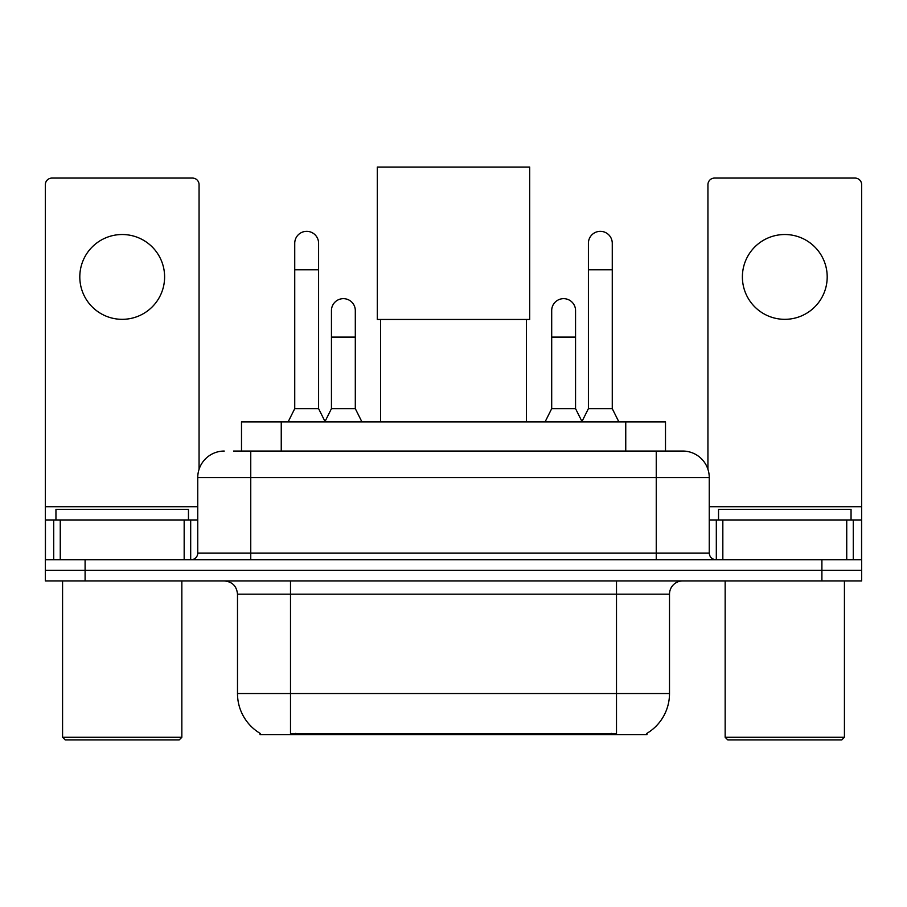 <?xml version="1.0" encoding="UTF-8"?>
<svg xmlns="http://www.w3.org/2000/svg" width="907" height="907" viewBox="0 0 907 907"><rect width="100%" height="100%" fill="white"/><g stroke="black" fill="none" stroke-linecap="round" stroke-linejoin="round"><path stroke-width="1.36" d="M241.5 451.051L241.5 421.891L665.5 421.891L665.5 451.051M646.974 733.332L646.974 734.636L260.026 734.636L260.026 733.332M260.422 733.559A46.382 46.382 0 0 1 237.498 693.549L290.501 693.549L290.501 733.559L616.499 733.559L616.499 693.549L669.502 693.549L669.502 594.164A13.254 13.254 0 0 1 682.756 580.911M237.498 693.549L237.498 594.164C236.716 586.115 232.294 581.704 224.244 580.911M646.578 733.559A46.382 46.382 0 0 0 669.502 693.549M85.099 580.911L861.65 580.911L861.65 570.31L45.35 570.31L45.35 580.911L85.099 580.911L85.099 570.31L45.35 570.31L45.35 519.96L60.259 519.96L60.259 559.71M234.131 451.051L682.756 451.051A26.507 26.507 0 0 1 709.251 477.547L709.251 553.089C709.648 557.113 711.859 559.324 715.884 559.71M233.53 451.051L250.751 451.051L250.751 477.547L197.749 477.547L197.749 553.089A6.621 6.621 0 0 1 191.116 559.71M224.244 451.051A26.507 26.507 0 0 0 197.749 477.547M821.901 580.911L821.901 570.31L861.65 570.31L861.65 519.96L861.65 559.71L45.35 559.71M821.901 559.71L821.901 570.31L85.099 570.31L85.099 559.71M709.251 477.547L656.249 477.547L656.249 451.051L682.756 451.051M122.207 234.516A42.402 42.402 0 0 0 79.805 276.918A42.402 42.402 0 0 0 122.207 319.332A42.402 42.402 0 0 0 164.609 276.918A42.402 42.402 0 0 0 122.207 234.516M184.166 559.71L184.166 519.96L60.259 519.96M199.064 469.27L199.064 184.688A6.621 6.621 0 0 0 192.443 178.067L51.971 178.067A6.621 6.621 0 0 0 45.35 184.688L45.35 519.96M184.166 519.96L197.749 519.96M179.189 739.931L65.225 739.931L62.572 737.289L181.842 737.289L179.189 739.931M62.572 580.911L62.572 737.289M181.842 580.911L181.842 737.289M188.463 519.96L188.463 509.36L55.951 509.36L55.951 519.96M380.611 319.457L380.611 421.891M526.389 319.457L526.389 421.891M377.301 167.069L529.699 167.069L529.699 319.457L377.301 319.457L377.301 167.069M288.12 421.891L294.741 408.649L318.595 408.649L325.228 421.891M318.595 408.649L318.595 243.257A11.927 11.927 0 0 0 306.668 231.342A11.927 11.927 0 0 1 307.416 231.364M294.741 408.649L294.741 269.764L318.595 269.764M294.741 269.764L294.741 243.257A11.927 11.927 0 0 1 306.668 231.342M581.772 421.891L588.405 408.649L612.259 408.649L618.88 421.891M612.259 408.649L612.259 243.257A11.927 11.927 0 0 0 600.332 231.342A11.927 11.927 0 0 1 601.08 231.364M588.405 408.649L588.405 269.764L612.259 269.764M588.405 269.764L588.405 243.257A11.927 11.927 0 0 1 600.332 231.342M325.023 421.494L331.452 408.649L355.306 408.649L361.927 421.891M355.306 408.649L355.306 310.579A11.927 11.927 0 0 0 344.127 298.675A11.927 11.927 0 0 1 355.306 310.579M331.452 408.649L331.452 337.087L355.306 337.087M331.452 337.087L331.452 310.579A11.927 11.927 0 0 1 344.127 298.675M545.073 421.891L551.694 408.649L575.548 408.649L581.977 421.494M575.548 408.649L575.548 310.579A11.927 11.927 0 0 0 564.369 298.675A11.927 11.927 0 0 1 575.548 310.579M551.694 408.649L551.694 337.087L575.548 337.087M551.694 337.087L551.694 310.579A11.927 11.927 0 0 1 564.369 298.675M784.793 234.516A42.402 42.402 0 0 0 742.391 276.918A42.402 42.402 0 0 0 784.793 319.332A42.402 42.402 0 0 0 827.195 276.918A42.402 42.402 0 0 0 784.793 234.516M846.741 559.71L846.741 519.96L722.834 519.96L722.834 559.71M846.741 519.96L861.65 519.96L861.65 184.688A6.621 6.621 0 0 0 855.029 178.067L714.557 178.067A6.621 6.621 0 0 0 707.936 184.688L707.936 469.27M709.251 519.96L722.834 519.96M841.775 739.931L727.811 739.931L725.158 737.289L844.428 737.289L841.775 739.931M725.158 580.911L725.158 737.289M844.428 580.911L844.428 737.289M851.049 519.96L851.049 509.36L718.537 509.36L718.537 519.96M611.193 734.636L611.193 733.332M295.807 734.636L295.807 733.332M281.249 451.051L281.249 421.891M625.751 451.051L625.751 421.891M616.499 580.911L616.499 594.164L237.498 594.164M669.502 594.164L616.499 594.164L616.499 693.549L290.501 693.549L290.501 580.911M250.751 559.71L250.751 553.089L709.251 553.089M197.749 553.089L250.751 553.089L250.751 477.547L656.249 477.547L656.249 559.71M197.749 506.707L45.35 506.707M190.685 519.96L190.685 559.71M45.452 519.96L45.452 559.71M53.728 559.71L53.728 519.96M861.65 506.707L709.251 506.707M861.548 559.71L861.548 519.96M853.272 519.96L853.272 559.71M716.315 559.71L716.315 519.96"/></g></svg>
